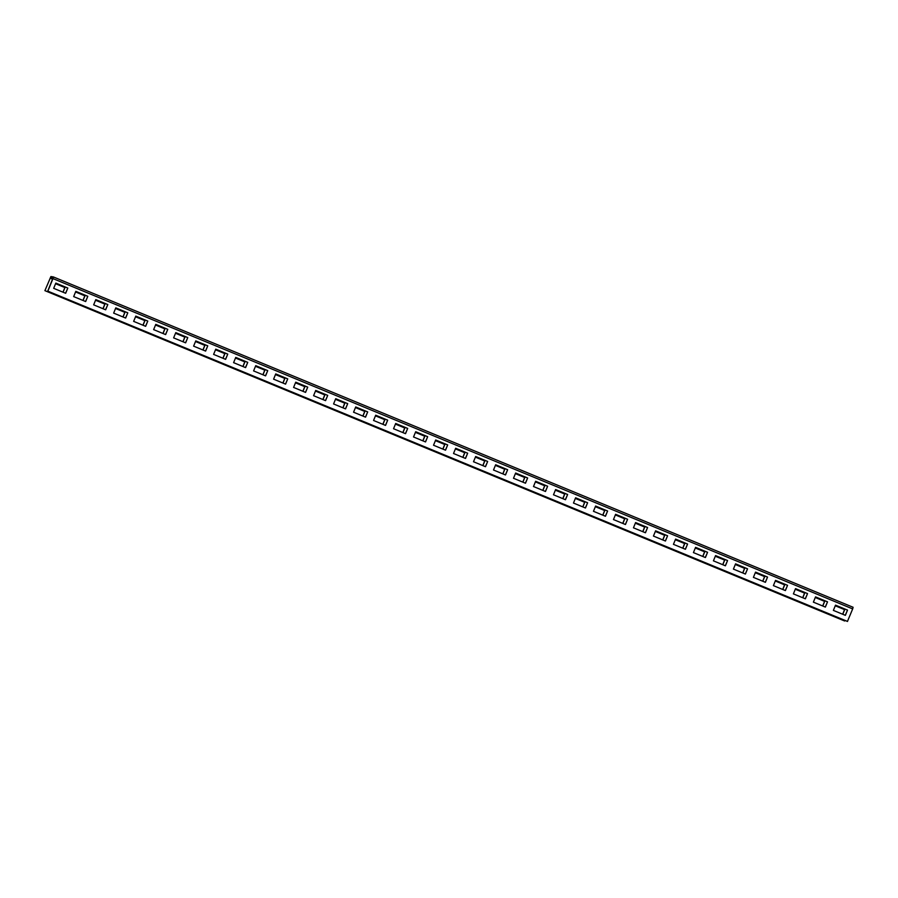 <?xml version="1.0" encoding="UTF-8"?>
<svg xmlns="http://www.w3.org/2000/svg" width="898" height="898" viewBox="0 0 898 898"><rect width="100%" height="100%" fill="white"/><g stroke="black" fill="none" stroke-linecap="round" stroke-linejoin="round"><path stroke-width="1.35" d="M852.673 608.923L52.971 278.604L53.409 276.954L853.1 607.273L852.673 608.923L847.443 621.427L47.751 291.109L847.555 621.45M52.971 278.604L47.863 291.132M847.521 610.101L845.377 615.355L833.378 610.393L835.522 605.151L847.521 610.101L845.265 615.31M827.529 601.84L825.385 607.093L813.386 602.143L815.53 596.889L827.529 601.84L825.273 607.048M807.538 593.589L805.394 598.831L793.394 593.881L795.538 588.628L807.538 593.589L805.282 598.786M787.546 585.328L785.402 590.581L773.403 585.619L775.546 580.377L787.546 585.328L785.29 590.536M767.543 577.066L765.41 582.319L753.411 577.369L755.555 572.116L767.543 577.066L765.298 582.274M747.551 568.816L745.407 574.058L733.419 569.108L735.563 563.854L747.551 568.816L745.306 574.013M727.56 560.554L725.416 565.807L713.427 560.846L715.571 555.593L727.56 560.554L725.315 565.762M707.568 552.292L705.424 557.546L693.436 552.596L695.58 547.342L707.568 552.292L705.323 557.501M687.576 544.042L685.432 549.284L673.444 544.334L675.588 539.081L687.576 544.042L685.331 549.239M667.584 535.78L665.44 541.034L653.452 536.072L655.596 530.819L667.584 535.78L665.339 540.989M647.593 527.519L645.449 532.772L633.46 527.822L635.593 522.569L647.593 527.519L645.348 532.727M627.601 519.269L625.457 524.511L613.469 519.56L615.601 514.307L627.601 519.269L625.356 524.466M607.609 511.007L605.465 516.26L593.466 511.299L595.61 506.045L607.609 511.007L605.353 516.215M587.618 502.745L585.474 507.999L573.474 503.048L575.618 497.795L587.618 502.745L585.361 507.954M567.626 494.484L565.482 499.737L553.482 494.787L555.626 489.533L567.626 494.484L565.37 499.692M547.634 486.233L545.49 491.487L533.491 486.525L535.635 481.272L547.634 486.233L545.378 491.442M527.642 477.972L525.498 483.225L513.499 478.275L515.643 473.022L527.642 477.972L525.386 483.18M507.651 469.71L505.507 474.963L493.507 470.013L495.651 464.76L507.651 469.71L505.394 474.919M487.659 461.46L485.515 466.713L473.515 461.752L475.659 456.498L487.659 461.46L485.403 466.668M467.667 453.198L465.523 458.451L453.524 453.501L455.668 448.248L467.667 453.198L465.411 458.407M447.675 444.937L445.531 450.19L433.532 445.24L435.676 439.986L447.675 444.937L445.419 450.145M427.673 436.686L425.54 441.939L413.54 436.978L415.684 431.725L427.673 436.686L425.428 441.895M407.681 428.425L405.537 433.678L393.549 428.728L395.692 423.474L407.681 428.425L405.436 433.633M387.689 420.163L385.545 425.416L373.557 420.466L375.701 415.213L387.689 420.163L385.444 425.371M367.697 411.913L365.553 417.166L353.565 412.204L355.709 406.951L367.697 411.913L365.452 417.121M347.706 403.651L345.562 408.904L333.573 403.954L335.717 398.701L347.706 403.651L345.461 408.859M327.714 395.389L325.57 400.643L313.582 395.692L315.726 390.439L327.714 395.389L325.469 400.598M307.722 387.139L305.578 392.392L293.59 387.431L295.734 382.178L307.722 387.139L305.477 392.347M287.73 378.877L285.586 384.131L273.598 379.169L275.731 373.927L287.73 378.877L285.485 384.086M267.739 370.616L265.595 375.869L253.595 370.919L255.739 365.666L267.739 370.616L265.482 375.824M247.747 362.365L245.603 367.619L233.603 362.657L235.747 357.404L247.747 362.365L245.491 367.574M227.755 354.104L225.611 359.357L213.612 354.396L215.756 349.154L227.755 354.104L225.499 359.312M207.764 345.842L205.62 351.096L193.62 346.145L195.764 340.892L207.764 345.842L205.507 351.051M187.772 337.592L185.628 342.845L173.628 337.884L175.772 332.63L187.772 337.592L185.516 342.8M167.78 329.33L165.636 334.584L153.637 329.622L155.781 324.38L167.78 329.33L165.524 334.539M147.788 321.069L145.644 326.322L133.645 321.372L135.789 316.118L147.788 321.069L145.532 326.277M127.797 312.818L125.653 318.06L113.653 313.11L115.797 307.857L127.797 312.818L125.54 318.027M107.805 304.557L105.661 309.81L93.661 304.849L95.805 299.606L107.805 304.557L105.549 309.765M87.802 296.295L85.669 301.548L73.67 296.598L75.814 291.345L87.802 296.295L85.557 301.504M67.81 288.045L65.677 293.287L53.678 288.337L55.822 283.083L67.81 288.045L65.565 293.242M853.1 607.273L53.409 276.954L50.905 276.55L44.9 290.649L844.591 620.967L844.951 620.406M52.948 278.335L50.58 277.359L53.072 277.763L47.751 291.109M835.263 605.791L844.558 609.63L842.672 614.232M824.566 601.368L815.283 597.507L824.566 601.368L822.68 605.982M804.574 593.107L795.291 589.245L804.574 593.107L802.689 597.72M784.571 584.856L775.3 580.984L784.571 584.856L782.697 589.458M764.58 576.595L755.297 572.733L764.58 576.595L762.705 581.208M735.305 564.494L744.588 568.333L742.713 572.946M715.302 556.244L724.596 560.071L722.722 564.685M695.31 547.982L704.604 551.821L702.73 556.434M675.318 539.72L684.613 543.559L682.738 548.173M664.621 535.298L655.338 531.436L664.621 535.298L662.735 539.911M644.629 527.047L635.346 523.186L644.629 527.047L642.744 531.661M624.638 518.786L615.355 514.924L624.638 518.786L622.752 523.399M595.352 506.685L604.646 510.524L602.76 515.138M575.36 498.435L584.654 502.274L582.768 506.887M555.368 490.173L564.662 494.012L562.777 498.626M544.671 485.751L535.388 481.889L544.671 485.751L542.785 490.364M524.679 477.5L515.396 473.639L524.679 477.5L522.793 482.114M504.687 469.239L495.404 465.377L504.687 469.239L502.801 473.852M475.401 457.138L484.696 460.977L482.81 465.591M455.409 448.888L464.704 452.727L462.818 457.34M435.418 440.626L444.701 444.465L442.826 449.079M415.426 432.365L424.709 436.204L422.835 440.817M395.434 424.114L404.717 427.953L402.843 432.555M384.726 419.692L375.443 415.83L384.726 419.692L382.851 424.305M364.734 411.43L355.451 407.569L364.734 411.43L362.859 416.043M344.742 403.18L335.459 399.307L344.742 403.18L342.868 407.782M324.75 394.918L315.467 391.057L324.75 394.918L322.865 399.531M295.464 382.817L304.759 386.656L302.873 391.27M275.473 374.567L284.767 378.406L282.881 383.008M255.481 366.305L264.775 370.144L262.889 374.758M244.784 361.883L235.501 358.021L244.784 361.883L242.898 366.496M224.792 353.632L215.509 349.76L224.792 353.632L222.906 358.235M195.506 341.532L204.8 345.371L202.914 349.984M184.808 337.109L175.525 333.248L184.808 337.109L182.923 341.723M155.522 325.02L164.817 328.859L162.931 333.461M135.531 316.758L144.825 320.597L142.939 325.211M115.539 308.497L124.833 312.336L122.947 316.949M95.547 300.246L104.83 304.085L102.956 308.688M84.839 295.824L75.567 291.962L84.839 295.824L82.964 300.437M64.847 287.562L55.564 283.701L64.847 287.562L62.972 292.176M44.9 290.649L50.58 277.359M45.023 290.671L844.715 620.989M835.275 605.757L844.67 609.641L842.784 614.277M824.678 601.391L822.793 606.027M804.687 593.129L802.79 597.765M784.695 584.867L782.798 589.503M764.703 576.617L762.806 581.253M735.305 564.472L744.711 568.355L742.814 572.991M715.313 556.21L724.72 560.094L722.823 564.73M695.321 547.96L704.728 551.843L702.831 556.479M675.33 539.698L684.736 543.582L682.839 548.218M664.745 535.32L662.847 539.956M644.753 527.059L642.856 531.706M624.761 518.808L622.864 523.444M595.363 506.663L604.758 510.547L602.872 515.183M575.371 498.412L584.766 502.285L582.881 506.932M555.379 490.151L564.775 494.035L562.889 498.671M544.783 485.773L542.897 490.409M524.791 477.512L522.905 482.159M504.799 469.261L502.914 473.897M475.412 457.116L484.808 461L482.922 465.635M455.421 448.854L464.816 452.738L462.919 457.374M435.429 440.604L444.824 444.488L442.927 449.123M415.426 432.342L424.833 436.226L422.936 440.862M395.434 424.081L404.841 427.964L402.944 432.6M384.849 419.714L382.952 424.35M364.857 411.452L362.96 416.088M344.866 403.191L342.969 407.827M324.874 394.94L322.977 399.576M295.476 382.795L304.882 386.679L302.985 391.315M275.484 374.533L284.891 378.417L282.993 383.053M255.492 366.283L264.888 370.167L263.002 374.803M244.896 361.905L243.01 366.541M224.904 353.644L223.018 358.28M195.517 341.509L204.912 345.393L203.027 350.029M184.921 337.132L183.035 341.768M155.534 324.986L164.929 328.87L163.043 333.506M135.542 316.736L144.937 320.62L143.051 325.256M115.55 308.474L124.945 312.358L123.06 316.994M95.558 300.213L104.954 304.096L103.057 308.732M84.962 295.846L83.065 300.482M64.97 287.584L63.073 292.22M835.51 605.173L847.398 610.079M815.519 596.912L827.406 601.828M795.527 588.65L807.414 593.567M775.535 580.4L787.423 585.305M755.544 572.138L767.431 577.055M735.552 563.877L747.439 568.793M715.56 555.626L727.447 560.532M695.568 547.365L707.456 552.281M675.577 539.103L687.464 544.02M655.585 530.853L667.472 535.758M635.593 522.591L647.48 527.496M615.601 514.33L627.489 519.246M595.599 506.079L607.486 510.984M575.607 497.818L587.494 502.723M555.615 489.556L567.502 494.472M535.623 481.306L547.511 486.211M515.632 473.044L527.519 477.949M495.64 464.782L507.527 469.699M475.648 456.532L487.535 461.437M455.656 448.27L467.544 453.176M435.665 440.009L447.552 444.925M415.673 431.758L427.56 436.664M395.681 423.497L407.569 428.402M375.69 415.235L387.577 420.152M355.698 406.985L367.585 411.89M335.706 398.723L347.593 403.629M315.714 390.462L327.602 395.378M295.723 382.211L307.61 387.117M275.731 373.95L287.618 378.855M255.728 365.688L267.615 370.605M235.736 357.438L247.624 362.343M215.744 349.176L227.632 354.081M195.753 340.914L207.64 345.831M175.761 332.664L187.648 337.569M155.769 324.403L167.657 329.308M135.778 316.141L147.665 321.057M115.786 307.891L127.673 312.796M95.794 299.629L107.681 304.534M75.802 291.367L87.69 296.284M55.811 283.106L67.698 288.022M52.612 279.177L50.131 278.144"/></g></svg>

